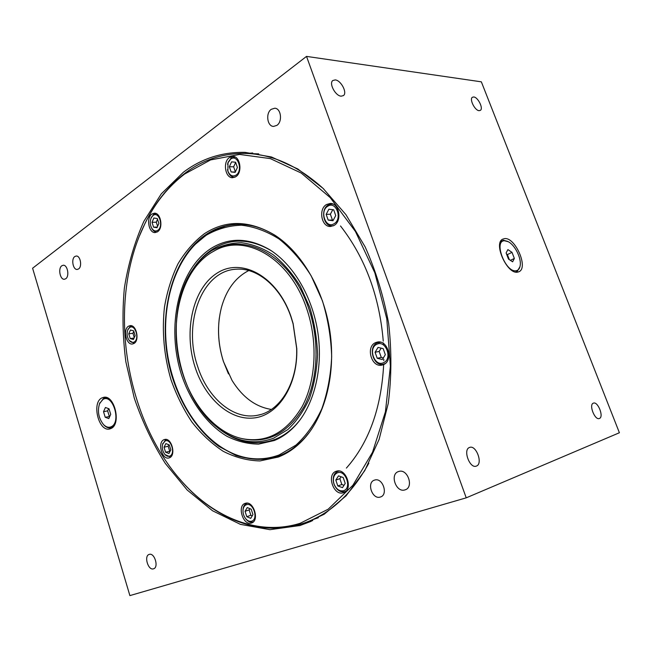 <?xml version="1.0" encoding="UTF-8"?>
<svg xmlns="http://www.w3.org/2000/svg" width="652" height="652" viewBox="0 0 652 652"><rect width="100%" height="100%" fill="white"/><g stroke="black" fill="none" stroke-linecap="round" stroke-linejoin="round"><path stroke-width="0.98" d="M466.229 497.835L129.887 595.602L32.6 268.233L306.522 56.398L466.229 497.835L619.4 432.749L481.347 81.834L306.522 56.398M300.197 525.496L269.936 529.677L240.441 524.371L212.511 510.752L187.205 490.027L165.355 463.499C152.649 443.409 142.299 421.632 134.296 398.168L125.869 361.884C122.649 337.084 122.144 312.512 124.353 288.176C128.134 264.329 134.63 242.055 143.847 221.354L161.264 193.88L183.351 172.275C201.533 158.534 222.128 151.908 245.128 152.381L271.452 156.977L297.809 168.966L323.05 188.338L345.91 214.63L365.161 246.921C375.886 270.996 383.718 296.53 388.657 323.539C391.738 350.792 391.607 377.394 388.266 403.335L379.114 439.399L364.745 470.646L346.073 495.846L324.191 514.241L300.197 525.496M405.006 489.88C414.159 487.517 407.712 468.429 398.82 471.453L398.559 471.535C389.472 474.061 396.025 493.026 404.941 489.897L405.006 489.88M276.896 125.363C282.732 121.622 281.053 108.265 274.745 108.224L271.256 109.316C265.445 113.187 267.23 126.439 273.555 126.415L276.896 125.363M153.53 568.813C159.047 567.476 154.581 552.44 149.267 554.396L149.169 554.42C143.701 555.863 148.175 570.793 153.505 568.821L153.53 568.813M65.73 278.754C69.715 276.285 67.531 264.647 63.203 265.25L61.81 265.78C57.857 268.331 60.066 279.879 64.393 279.26L65.73 278.754M78.574 268.95C82.429 266.546 80.375 255.478 76.186 256.032L74.784 256.554C70.962 259.031 73.04 270.018 77.229 269.447L78.574 268.95M380.352 497.028C388.6 494.901 382.716 477.305 374.713 480.051L374.492 480.116C366.31 482.382 372.268 499.872 380.295 497.044L380.352 497.028M111.052 428.478C121.557 424.175 114.556 394.656 103.701 397.312L101.81 397.956C91.492 402.716 98.615 431.763 109.487 429.008L111.052 428.478M217.841 229.349L225.062 226.252M469.595 447.435L469.432 447.5C462.659 449.774 469.896 469.13 476.408 466.074L476.449 466.058C483.246 463.792 476.147 444.591 469.595 447.435M335.218 79.911L332.822 80.514C328.706 83.317 335.454 95.983 341.159 96.178L343.449 95.591C347.573 92.829 340.98 80.261 335.218 79.911M593.393 403.14L593.312 403.172C588.593 404.664 594.926 420.654 599.392 418.486L599.416 418.478C604.135 416.978 597.892 401.119 593.393 403.14M473.743 96.969L472.407 97.262C469.147 99.096 474.868 110.571 479.09 110.669L480.361 110.375C483.629 108.55 477.997 97.172 473.743 96.969M504.575 238.608L502.611 239.202C493.189 243.44 507.183 274.443 517.533 272.153L519.139 271.639C528.576 267.418 515.096 236.978 504.575 238.608M507.647 241.395L503.368 240.246L500.516 241.607M515.406 272.014L517.158 271.501L519.962 266.717M504.477 240.743L508.299 241.721C514.787 244.965 521.266 257.67 520.247 265.144C519.831 268.485 518.438 270.352 516.058 270.743C505.577 272.821 493.279 240.751 504.477 240.743M506.115 252.927L508.478 259.064L512.619 261.819L514.363 258.445L512.007 252.365L507.9 249.594L506.115 252.927M512.007 252.365L507.386 254.59L506.539 254.027M514.363 258.445L510.394 260.335M509.326 259.626L507.386 254.59M228.461 373.881L223.514 361.664C218.876 347.166 217.491 332.553 219.357 317.817M271.387 409.448C255.633 406.938 242.528 397.272 232.063 380.458L223.416 361.493C217.646 343.156 216.977 325.161 221.419 307.524C226.334 289.757 235.445 277.434 248.754 270.556M197.556 366.139C182.69 323.253 201.827 270.588 236.22 269.219C257.369 267.377 281.036 287.116 291.061 317.206L293.09 323.865L296.644 348.225C297.931 382.61 280.058 411.526 257.54 415.275C233.294 420.328 207.344 397.744 197.556 366.139M291.036 316.685L293.123 323.547L296.79 348.624C297.882 385.471 278.192 415.438 253.946 417.965C229.683 420.752 204.972 398.185 195.029 366.978C183.342 330.996 192.788 288.078 217.385 272.943C241.737 257.23 277.402 276.375 291.036 316.685M306.644 308.51C318.062 341.558 316.049 380.548 302.137 406.579C286.277 433.034 265.951 443.653 241.15 438.421C215.559 432.26 192.845 405.927 182.658 373.457C167.042 326.497 180.196 269.072 213.815 251.175C244.41 232.65 289.643 257.279 306.644 308.51M212.12 252.145L215.046 250.417C245.853 231.762 291.436 256.497 308.567 308.046C320.067 341.298 318.021 380.54 303.987 406.726C287.997 433.344 267.516 444.012 242.544 438.747L242.291 438.69M194.068 267.638C162.389 310.018 174.752 394.704 217.401 427.484C235.453 441.706 254.182 445.283 273.579 438.209L287.776 429.603C296.424 421.461 303.636 411.11 309.398 398.576C314.125 385.006 316.839 370.32 317.548 354.509C317.011 338.461 314.411 322.764 309.765 307.418L300.319 286.293C292.463 273.62 283.49 263.163 273.392 254.916C262.935 248.167 252.291 244.101 241.468 242.723C230.816 242.894 220.824 245.559 211.484 250.735C204.875 255.013 199.072 260.653 194.068 267.638L194.785 266.472C199.854 259.39 205.739 253.669 212.446 249.325C230.392 238.086 249.749 238.412 270.523 250.295L272.145 251.322M299.749 420.296L295.984 424.705C289.773 431.347 282.911 436.196 275.397 439.261C255.706 446.4 236.709 442.757 218.412 428.34L216.171 426.473M274.337 440.499C281.917 437.419 288.844 432.521 295.12 425.813C313.808 405.748 323.213 369.358 317.931 333.066C312.618 296.782 293.131 264.125 269.382 249.537C248.412 237.54 228.876 237.23 210.783 248.599C178.053 269.92 166.105 326.864 181.427 374.574C190.441 401.526 206.79 424.159 226.929 436.278C237.255 441.396 247.809 444.004 258.608 444.11L274.337 440.499M191.158 272.014L194.785 266.472M206.334 235.176L198.143 241.55C172.503 265.062 161.011 309.496 167.238 352.536C173.571 395.56 197.369 435.438 228.803 451.567C245.519 459.978 262.291 461.103 279.129 454.966L295.959 445.112C306.261 435.675 314.875 423.58 321.803 408.828C327.5 392.822 330.792 375.438 331.672 356.685C331.061 337.63 327.98 318.999 322.422 300.792L311.143 275.796C301.754 260.849 291.069 248.575 279.08 238.991C266.676 231.199 254.109 226.603 241.37 225.193C228.876 225.608 217.197 228.933 206.334 235.176M275.103 457.215L272.601 457.867C258.07 461.07 243.758 459.122 229.683 452.023L228.73 451.534M195.16 244.41L207.091 234.41C216.285 228.322 226.317 224.973 237.181 224.361M309.822 431.738L305.217 437.37C297.475 445.935 288.86 452.056 279.39 455.74L271.639 458.152C259.692 460.076 247.776 459.171 235.902 455.455L218.917 446.424C197.279 430.622 180.335 404.322 171.337 374.061C156.17 320.637 169.911 258.836 206.097 234.459C215.673 228.11 226.146 224.736 237.507 224.353C250.344 224.035 263.098 227.866 275.796 235.853L278.045 237.344M204.394 233.701C225.942 219.691 249.366 220.14 274.655 235.054C301.664 252.3 323.824 289.871 329.936 331.566C336 373.278 325.429 415.071 304.354 438.527C296.546 447.166 287.866 453.336 278.306 457.036L259.92 460.94C247.352 460.605 235.111 457.386 223.188 451.282C211.696 443.71 201.281 433.971 191.941 422.064C183.375 409.171 176.382 395.014 170.946 379.594C163.97 355.511 161.81 331.322 164.475 307.01C167.165 291.403 171.672 277.002 177.996 263.815C185.307 251.599 194.1 241.558 204.394 233.701M300.222 523.271L328.168 509.212L352.879 485.3L372.52 452.284L385.43 411.771L390.385 366.237L386.791 318.779L374.827 272.797L355.454 231.517L330.254 197.646L301.183 173.024L270.311 158.599L239.553 154.426L210.572 159.927L184.646 174.019C168.216 186.562 154.98 203.106 144.931 223.644C106.594 300.711 123.701 417.908 182.707 482.398C214.671 517.973 258.811 536.246 300.222 523.271M169.528 457.753C176.301 455.349 171.623 437.549 164.744 439.456L163.913 439.733C157.213 442.292 161.932 459.929 168.819 457.981L169.528 457.753M251.476 523.034C259.838 520.826 253.612 500.5 245.462 503.287L245.136 503.385C236.863 505.773 243.147 525.928 251.313 523.083L251.476 523.034M343.474 492.708C353.474 490.019 346.432 467.932 336.644 471.151L336.179 471.29C326.277 474.2 333.425 496.107 343.237 492.782L343.474 492.708M383.433 364.647C393.515 360.955 388.03 339.831 377.589 342.015L375.593 342.61C365.593 346.554 371.265 367.5 381.738 365.153L383.433 364.647M333.954 225.478C342.414 221.158 339.211 202.78 330.124 203.465L326.505 204.532C318.103 209.08 321.493 227.295 330.605 226.472L333.954 225.478M235.894 176.651C242.715 172.454 240.27 156.13 232.862 156.431L229.39 157.564C222.617 161.94 225.184 178.102 232.601 177.719L235.894 176.651M157.572 231.745C163.53 228.127 160.832 212.585 154.361 213.188L151.875 214.06C145.966 217.833 148.737 233.237 155.217 232.568L157.572 231.745M133.937 343.498C139.87 340.548 136.423 324.492 130.115 325.658L128.55 326.204C122.666 329.301 126.178 345.201 132.486 343.995L133.937 343.498M178.542 477.639L183.114 482.879C215.038 518.397 259.048 536.8 300.499 524.224L301.232 523.996C328.535 515.512 351.078 495.243 368.861 463.197M323.808 189.064C298.803 166.252 272.984 154.385 246.366 153.456C223.563 153 203.131 159.569 185.078 173.163C168.575 185.779 155.274 202.405 145.176 223.033L139.544 235.739M258.722 153.88L246.366 153.456M318.355 517.721L313.294 519.465M340.507 225.975C365.161 257.662 379.415 296.057 383.262 341.151M383.384 342.928L383.506 345.03M383.8 359.219L383.775 360.637M383.661 364.737C381.273 408.266 368.853 442.716 346.399 468.079M312.764 520.581L306.685 522.105M246.529 153.464L252.74 152.975M166.358 439.529L165.567 439.79L162.584 444.411M165.021 454.583L170.653 457.028M169.764 456.107C175.844 453.873 170.848 437.924 165.062 441.013L162.666 444.11C161.778 447.916 162.535 451.371 164.948 454.493C166.537 456.188 168.143 456.726 169.764 456.107M168.95 453.507L170.808 449.864L169.259 444.9L165.869 443.604L164.035 447.248L165.567 452.186L168.95 453.507M165.567 452.186L170.082 451.282M164.035 447.248L168.151 446.212L169.683 451.127M168.884 444.754L168.151 446.212M247.426 503.181L246.798 503.352C244.761 504.159 243.522 506.033 243.082 508.951L242.992 510.581M245.568 518.568L246.138 519.31C248.225 521.698 250.401 522.619 252.666 522.081L253.449 521.771M251.639 521.192C258.803 519.269 253.163 501.869 246.334 504.746C244.541 505.455 243.449 507.101 243.066 509.677C242.756 513.051 243.652 516.091 245.755 518.805C247.654 520.956 249.61 521.755 251.639 521.192M250.727 518.356L252.952 514.607L251.199 509.196L247.247 507.566L245.046 511.315L246.782 516.694L250.727 518.356M246.782 516.694L250.865 515.276L252.218 515.846M245.046 511.315L249.137 509.921L250.865 515.276M249.887 508.65L249.137 509.921M339.138 471.013L337.85 471.306C334.02 473.14 332.585 476.873 333.547 482.521L334.15 484.509C336.66 490.027 340.132 492.431 344.558 491.73L346.016 491.086M343.555 490.728C352.161 488.364 345.658 469.391 337.451 472.79C334.077 474.403 332.813 477.696 333.661 482.676L334.191 484.428C336.473 489.399 339.594 491.502 343.555 490.728M342.504 487.631L345.218 483.434L343.205 477.533L338.494 475.87L335.813 480.076L337.801 485.936L342.504 487.631M337.801 485.936L341.852 484.526L344.012 485.3M335.813 480.076L339.863 478.698L341.852 484.526M341.086 476.783L339.863 478.698M380.744 342.235L377.28 342.846C367.761 346.595 373.156 366.514 383.115 364.281L385.193 363.58M383.474 362.716C392.887 359.122 385.894 339.586 376.913 344.256C367.704 347.948 374.476 367.117 383.474 362.716M382.341 359.529L385.332 354.688L383.164 348.616L378.038 347.418L375.087 352.251L377.223 358.29L382.341 359.529M377.223 358.29L381.29 357.435L383.335 357.932M375.087 352.251L379.154 351.436L381.29 357.435M381.167 348.152L379.154 351.436M333.139 204.141L331.672 203.978L328.233 204.997C320.23 209.316 323.449 226.635 332.121 225.861L333.751 225.6M334.052 223.75C342.813 219.088 336.163 200.531 327.817 206.203C319.244 210.946 325.682 229.17 334.052 223.75M332.976 220.726L335.739 215.576L333.677 209.805L328.885 209.21L326.163 214.353L328.192 220.091L332.976 220.726M328.192 220.091L333.335 220.05M326.163 214.353L330.368 214.223L332.398 219.928M332.781 209.691L330.368 214.223M235.217 157.075L231.134 158.061L228.118 162.291L227.54 164.328M227.491 169.642L228.013 171.639C229.341 175.16 231.403 177.026 234.182 177.23L235.013 177.173M236.081 175.111C243.375 170.449 237.589 153.554 230.637 159.121L227.98 162.845L227.89 171.085C229.854 175.641 232.585 176.977 236.081 175.111M235.144 172.356L237.401 167.482L235.608 162.226L231.574 161.867L229.341 166.725L231.118 171.957L235.144 172.356M231.118 171.957L235.299 172.022M229.341 166.725L233.644 166.814L235.364 171.875M235.674 162.413L233.644 166.814M156.268 213.62L153.579 214.443L151.085 218.07M151.574 227.939L152.038 228.836C153.334 230.963 154.907 232.03 156.757 232.039L157.165 232.006M157.825 230.286C163.954 226.399 158.884 210.759 153.049 215.47L151.231 217.752C149.789 221.256 149.944 224.728 151.688 228.151C153.505 230.922 155.543 231.631 157.825 230.286M157.002 227.727L158.868 223.408L157.287 218.542L153.864 218.012L152.022 222.324L153.579 227.173L157.002 227.727M153.579 227.173L157.303 227.026M152.022 222.324L156.284 222.177L157.613 226.309M157.531 219.276L156.284 222.177M131.704 325.894L130.213 326.407L127.751 329.977M129.235 340.483L134.149 343.302M134.198 341.99C139.911 339.032 135.119 323.734 129.683 327.508L127.825 329.806C126.537 333.547 126.993 337.084 129.202 340.434C130.808 342.365 132.47 342.887 134.198 341.99M133.424 339.496L135.143 335.641L133.66 330.874L130.457 329.993L128.754 333.848L130.229 338.584L133.424 339.496M130.229 338.584L134.076 338.038M128.754 333.848L132.926 333.27L134.271 337.589M133.799 331.314L132.926 333.27M103.953 425.055L103.481 424.533L103.953 425.055C106.137 427.296 108.387 428.234 110.693 427.875L113.358 426.595M107.767 398.07L105.216 397.883L103.432 398.494L99.446 403.898M111.247 426.718C108.672 427.883 106.089 427.158 103.481 424.533C98.509 418.128 97.229 411.094 99.634 403.433L102.983 399.423C112.772 393.237 121.631 422.251 111.247 426.718M110.718 414.379L109.023 408.804L105.428 407.484L103.529 411.705L105.2 417.247L108.794 418.6L110.718 414.379M105.2 417.247L109.732 416.538M103.529 411.705L107.637 410.858L109.308 416.375M108.631 408.657L107.637 410.858M475.976 466.204L476.449 466.058M518.609 271.884L519.139 271.639M500.728 241.199L501.518 240.808M515.854 272.104L516.653 271.729M260.727 414.501L257.54 415.275M270.523 250.295L269.382 249.537M295.984 424.705L295.12 425.813M217.401 427.484L218.412 428.34M228.803 451.567L229.683 452.023M198.143 241.55L198.852 240.832M271.639 458.152L272.601 457.867M275.796 235.853L274.655 235.054M305.217 437.37L304.354 438.527M182.707 482.398L183.114 482.879M144.931 223.644L145.176 223.033M299.627 525.667L311.248 521.29M164.948 454.493L165.445 455.088M162.666 444.11L162.853 443.303M251.827 522.896L251.313 523.083M245.755 518.805L246.138 519.31M243.066 509.677L243.082 508.951M343.979 492.513L343.237 492.782M338.282 471.168L338.861 470.98M382.414 365.006L381.738 365.153M383.759 364.142L384.721 363.93M379.171 342.284L380.173 342.096M332.333 225.845L333.351 225.804M331.672 203.978L332.724 203.962M234.182 177.23L234.875 177.238M234.435 156.985L235.079 157.002M227.89 171.085L228.013 171.639M227.98 162.845L228.118 162.291M151.688 228.151L152.038 228.836M151.231 217.752L151.517 217.035M129.202 340.434L129.666 341.086M127.825 329.806L128.11 329.024M213.815 251.175L215.046 250.417M405.707 489.603L404.941 489.897M380.955 496.791L380.295 497.044M109.911 428.918L109.487 429.008M106.675 397.598L105.216 397.883M112.527 427.467L111.093 427.785M99.634 403.433L99.886 402.74"/></g></svg>
